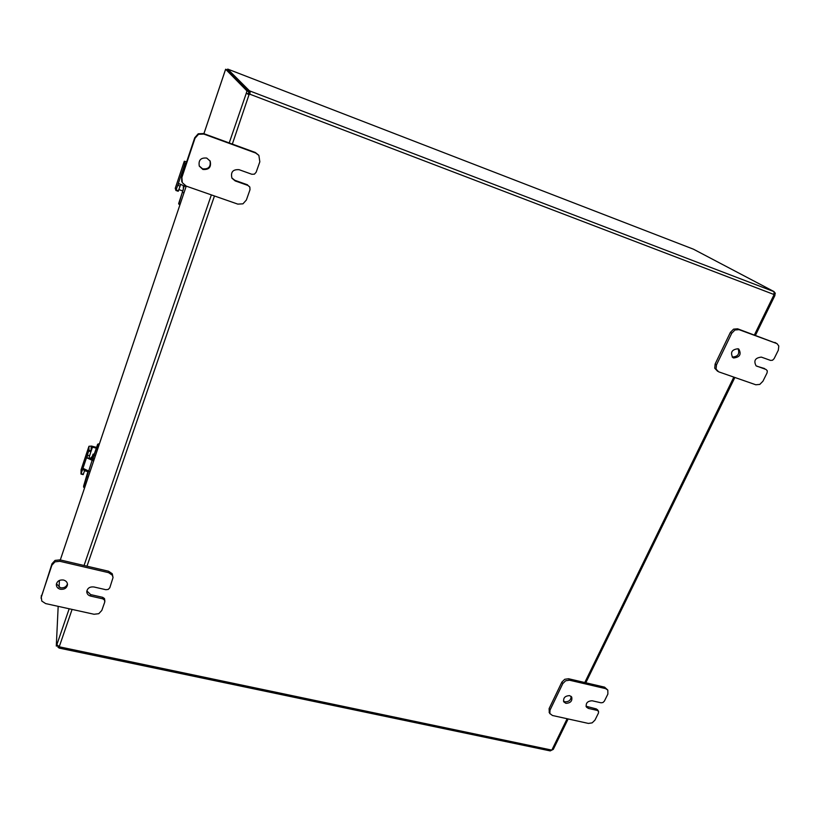 <?xml version="1.0" encoding="UTF-8"?>
<svg xmlns="http://www.w3.org/2000/svg" width="820" height="820" viewBox="0 0 820 820"><rect width="100%" height="100%" fill="white"/><g stroke="black" fill="none" stroke-linecap="round" stroke-linejoin="round"><path stroke-width="1.23" d="M569.633 695.626L571.694 697.031C572.493 700.977 570.556 703.078 565.892 703.334L563.801 701.899C563.043 697.953 564.98 695.862 569.633 695.626M563.463 701.09L564.959 701.828C569.008 701.828 571.058 700.003 571.109 696.344M552.454 715.491L549.851 713.502L550.015 710.099L562.797 683.593L565.656 680.764L569.51 680.21L605.601 688.626L607.815 690.081L607.886 694.048L604.371 701.131L602.956 702.525L601.07 702.801L592.153 700.772C587.509 701.028 585.582 703.13 586.382 707.055L588.391 708.408L597.298 710.417L598.559 711.411L598.446 713.082L594.971 720.103L592.163 722.861L588.401 723.424L552.454 715.491M607.815 690.081L604.606 687.16L568.578 678.745L564.724 679.288L561.864 682.117L549.113 708.593L549.308 712.58M597.575 709.905L596.324 708.921L597.298 710.417M586.023 706.235L596.324 708.921M206.732 158.075L210.166 161.109C211.447 167.157 209.018 169.935 202.878 169.443L199.311 166.152C198.266 160.208 200.736 157.522 206.732 158.075M199.209 165.917L202.601 168.848C208.587 169.391 211.047 166.696 209.971 160.761M186.273 186.14L182.276 182.645L181.886 177.407L195.006 138.252L198.501 134.296L203.811 134.07L255.717 153.032L258.884 155.421L259.827 161.806L256.158 172.22L254.436 174.147L251.863 174.27L239.081 169.689C232.87 169.268 230.481 172.097 231.947 178.186L235.176 180.912L247.937 185.443L249.854 187.175L249.987 189.748L246.369 200.029L242.945 203.832L237.81 204.118L186.273 186.14M258.772 155.267L255.307 152.479L203.524 133.558L198.225 133.783L194.74 137.729L181.65 176.782L181.753 181.353M249.649 186.806L247.937 185.443M231.814 177.93L234.817 180.297L247.537 184.818M738.082 348.756L738.83 349.135C741.587 354.301 739.845 357.243 733.613 357.961L732.803 357.561C730.097 352.385 731.86 349.453 738.082 348.756M732.188 357.038L732.239 357.059C737.949 356.71 739.886 353.943 738.072 348.756M718.648 371.819L716.055 369.123L716.465 364.941L731.737 333.258L734.945 329.999L739.035 329.66L777.022 343.631L778.805 346.009L778.323 350.191L774.131 358.637L772.553 360.236L770.554 360.41L761.349 357.11C755.179 357.817 753.436 360.728 756.091 365.843L766.064 369.492L767.305 370.824L767.069 372.885L762.928 381.238L759.791 384.406L755.804 384.775L718.648 371.819M777.022 343.631L737.641 328.81L733.562 329.148L730.364 332.397L715.132 364.018L714.732 368.19L717.613 371.286M756.86 366.222L764.64 368.569M63.488 580.027C66.071 580.775 67.414 582.313 67.496 584.66C66.789 588.114 64.411 589.652 60.352 589.252C57.728 588.504 56.385 586.935 56.334 584.547C57.082 581.124 59.471 579.617 63.488 580.027M56.436 583.809L60.424 587.766C64.032 588.207 66.379 586.925 67.455 583.912M45.633 603.582L41.799 601.08L41.246 596.98L51.896 565.205L54.981 561.843L59.87 561.3L108.609 572.668L112.319 575.199L113.047 577.557L109.788 587.786L108.26 589.426L105.872 589.703L93.869 586.966C89.78 586.577 87.402 588.155 86.766 591.671C86.899 593.926 88.212 595.402 90.692 596.099L102.684 598.805L104.519 600.035L104.755 602.064L101.803 610.439L98.779 613.688L94.033 614.262L45.633 603.582M113.047 577.557L112.268 573.754L108.568 571.232L59.942 559.865L55.053 560.409L51.988 563.76L41.01 598.128M104.888 601.234L104.488 598.549L102.654 597.319L102.684 598.805M86.838 590.933L90.682 594.613L102.654 597.319M693.443 249.188L227.806 69.126L693.443 249.188M225.633 69.249L246.984 90.948L248.901 91.676L227.304 69.895L225.633 69.249L203.913 133.701M60.711 558.686L186.232 186.13L60.782 558.543M227.837 69.136L227.396 69.987M60.69 558.799L60.383 559.968M774.029 292.566L775.289 293.047L774.767 295.446L773.895 294.472L774.182 291.674L693.495 249.218M552.301 749.849L551.768 749.972M58.23 645.893L56.293 646.037L56.846 644.694L59.501 646.857L59.204 648.097L57.933 647.144M58.835 647.646L59.224 646.498M59.245 648.107L550.21 750.905L553.285 749.377L568.137 718.955M248.48 94.464L250.079 93.757L248.685 92.701L249.362 90.733L250.438 91.194L249.393 94.546L246.318 93.152L246.984 90.948M249.762 93.162L250.438 91.194L773.752 291.551M249.362 90.733L227.704 69.085M249.577 94.095L773.895 294.472M773.916 294.606L774.716 294.913M775.289 293.047L774.018 292.371M229.21 142.946L246.318 93.152L248.378 94.423M56.293 646.037L58.179 606.349M59.091 587.294L59.409 580.427M249.157 94.3L232.337 144.084M248.901 91.676L248.245 93.89M186.099 163.528L185.043 163.149L184.285 161.263L186.693 161.755M175.254 188.313L175.91 190.476L178.217 191.275L180.656 184.602M183.413 171.534L183.301 168.623L177.714 185.299L178.903 183.629L186.037 186.704M180.021 186.099L177.714 185.299L175.91 190.476M185.043 163.149L183.301 168.623L184.274 168.961M182.891 190.998L178.852 189.594M179.846 205.072L178.678 203.514L183.383 189.215L183.29 185.73M184.192 186.068L178.842 203.995M178.678 203.514L178.719 204.047M93.634 460.963L87.166 458.001L89.544 458.626L89.134 457.314L91.143 450.826L88.929 450.241L88.95 446.285L91.573 446.08L96.606 447.423M81.118 469.778L80.985 474.052L83.189 474.626L84.87 469.788M87.166 458.001L87.371 455.141L82.512 469.655L83.271 468.476L90.026 471.684M89.544 458.626L93.91 460.163M90.989 451.523L92.455 447.156L91.143 447.259L91.143 450.826M84.716 470.229L82.512 469.655L80.985 474.052M88.929 450.241L87.371 455.141L89.585 455.725M92.455 447.156L96.35 448.191M88.027 471.633L84.552 470.731M89.8 458.8L90.692 457.857M90.159 458.318L89.974 458.903M84.624 487.715L83.691 487.295L83.65 485.932L88.027 471.162M93.449 456.484L97.662 444.276L97.682 445.127L99.056 444.87M92.055 460.553L83.64 486.844M97.682 445.127L93.09 458.124L92.609 456.217L91.492 459.528M91.256 459.456L93.09 454.147L94.238 454.444M98.513 444.717L98.502 443.866L97.662 444.276M98.502 443.866L99.322 444.091M93.224 456.422L93.203 454.167M561.864 682.117L562.797 683.593M604.606 687.16L605.601 688.626M587.428 706.912L588.391 708.408M569.51 680.21L568.578 678.745M550.015 710.099L549.113 708.593M194.74 137.729L195.006 138.252M255.307 152.479L255.717 153.032M234.817 180.297L235.176 180.912M203.811 134.07L203.524 133.558M181.886 177.407L181.65 176.782M730.364 332.397L731.737 333.258M774.859 342.411L776.314 343.283M739.035 329.66L737.641 328.81M716.465 364.941L715.132 364.018M51.988 563.76L51.896 565.205M108.568 571.232L108.609 572.668M90.682 594.613L90.692 596.099M59.87 561.3L59.942 559.865M41.246 596.98L41.359 595.474M59.501 646.857L551.604 750.064M551.922 749.91L567.132 718.73M584.793 682.527L733.828 377.108M754.41 334.939L773.988 294.821M56.846 644.694L69.177 608.778M84.05 565.492L211.365 194.893M214.461 195.98L86.981 566.179M72.088 609.424L59.306 646.549M175.224 188.415L184.295 161.314M184.387 186.13L184.654 185.34M178.473 190.742L176.167 189.943M184.869 163.928L185.843 164.277M175.931 190.465L178.207 191.255M182.727 192.433L183.967 192.864M81.036 470.003L88.939 446.387M83.363 474.267L81.159 473.693M88.734 451.061L90.948 451.646M90.333 459.097L91.891 457.539M90.21 459.036L92.024 457.16M87.022 476.779L88.201 477.086M95.417 455.664L94.238 455.356M550.005 713.8L549.113 712.272M597.452 709.669L598.426 711.165M181.927 181.835L181.702 181.21M225.244 70.335L203.893 133.691M585.808 682.763L734.874 377.477M755.456 335.318L774.92 295.466M184.285 161.263L175.224 188.364M88.95 446.285L81.057 469.891M90.456 459.149L91.809 457.806M90.097 458.974L92.127 456.842M90.005 458.923L91.901 456.76M94.269 454.352L93.183 454.065M83.609 487.008L83.619 486.096M92.752 458.472L94.331 458.892"/></g></svg>
